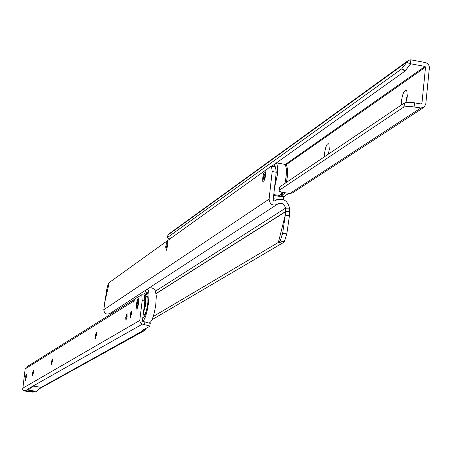 <?xml version="1.0" encoding="UTF-8"?>
<svg xmlns="http://www.w3.org/2000/svg" width="452" height="452" viewBox="0 0 452 452"><rect width="100%" height="100%" fill="white"/><g stroke="black" fill="none" stroke-linecap="round" stroke-linejoin="round"><path stroke-width="0.68" d="M138.77 303.275L136.922 309.434L136.334 304.772C137.035 300.36 137.798 298.343 138.64 298.727L138.77 303.275M26.284 377.143L25.278 380.85L25.12 377.844L26.295 374.177L26.284 377.143L26.295 374.177L25.12 377.844L25.278 380.85L26.284 377.143M32.674 375.719L32.719 373.471L33.448 370.612M51.641 364.425L51.669 362.075L52.46 359.052M95.598 338.26L95.575 335.666L96.519 332.271M126.102 320.101L126.046 317.349L127.102 313.682M130.458 317.507L130.396 314.733L131.47 311.027M33.397 372.86L32.516 375.832L32.454 373.431L33.341 370.459L33.397 372.86M52.432 361.408L51.477 364.532L51.392 362.029L52.347 358.905L52.432 361.408M96.542 334.859L95.417 338.35L95.27 335.621L96.395 332.13L96.542 334.859M127.159 316.428L125.916 320.18L125.718 317.298L126.967 313.552L127.159 316.428M131.532 313.795L130.266 317.581L130.069 314.682L131.334 310.897L131.532 313.795M146.098 328.338L144.437 330.615L142.64 330.904L142.256 330.474L149.742 326.31L150.245 323.395L142.781 321.361L142.425 320.892L144.86 300.981L144.148 295.179M149.917 326.101L142.448 324.073L32.939 386.11L28.154 390.099L27.945 388.935L32.945 386.087L41.324 387.324L142.64 330.904L142.725 330.214M34.482 391.477L33.019 391.731L25.419 390.613L23.905 389.923L25.239 390.714L32.832 391.833L35.07 391.149M34.346 391.551L32.278 392.138L24.696 391.025L23.47 390.471L22.719 389.347L25.159 368.917L26.301 367.177M142.448 324.073L140.612 323.095L139.725 320.824L142.188 300.557L141.753 294.698L134.82 298.941L133.549 302.145L133.312 301.348L134.041 301.467M144.719 329.101L145.454 329.542M25.159 368.917L133.312 301.348L134.651 299.201M32.945 386.087L41.324 387.324L36.324 391.302M143.804 295.02L146.482 289.466C148.815 288.263 149.488 292.76 148.499 302.964C146.957 313.518 144.985 319.62 142.589 321.276M155.398 290.822L156.296 296.054L155.827 304.117C154.556 313.208 152.804 319.168 150.567 321.993L149.539 322.818M145.103 297.343L145.403 303.919L143.583 311.422M144.646 295.286L146.917 292.331C148.171 293.128 148.454 296.823 147.753 303.411C146.408 312.405 144.759 317.276 142.798 318.01L142.781 318.005M138.25 303.699L137.414 306.541L137.12 304.394C137.685 301.45 138.086 300.84 138.329 302.563L138.25 303.699M137.007 309.36L136.594 304.055L137.51 300.196L138.052 299.049L138.668 298.778M167.828 245.261L166.234 250.459L165.698 246.769L166.472 243.136L167.144 241.718L167.698 241.679L167.828 245.261L167.698 241.679L167.144 241.718L166.472 243.136L165.698 246.769L166.234 250.459L167.828 245.261M265.697 175.822L263.629 182.105L263.041 182.049L262.742 181.325L262.725 177.935C263.482 173.274 264.397 171.24 265.465 171.833L265.697 175.822L265.465 171.833C264.397 171.24 263.482 173.274 262.725 177.935L262.742 181.325L263.041 182.049L263.629 182.105L265.697 175.822M104.678 302.518L109.265 282.511L108.344 283.421L106.802 289.133L103.79 309.733C104.265 313.564 106.276 314.841 109.825 313.564L146.098 289.901M280.167 240.978L282.681 233.13L286.817 233.904L284.297 241.752L280.167 240.978L278.392 242.368L282.506 243.136L284.297 241.752M155.55 291.128L285.494 208.202L289.591 208.157L289.404 215.903L285.274 215.124L282.681 233.13M289.404 215.903L286.817 233.904M152.008 319.722L282.421 243.125L278.359 242.453L285.348 214.779L278.359 242.453L153.222 316.541M289.427 215.463L285.348 214.779L285.692 211.463L289.788 211.417M275.483 166.856L276.251 172.235L272.172 171.534L269.093 199.162C269.782 204.31 272.471 206.055 277.161 204.4L277.675 204.016C281.703 202.394 284.314 203.79 285.494 208.202L285.692 211.463L156.115 293.484M272.172 171.534L271.482 166.166L271.008 166.296L109.265 282.511L104.649 302.846M276.251 172.235L273.177 199.852L273.669 200.869L274.709 200.891M289.591 208.157C287.41 200.05 282.619 197.501 275.217 200.513L274.748 200.863M110.683 313.004L113.073 312.739M143.143 315.033L143.561 313.451C144.386 315.49 145.476 313.976 146.838 308.902M264.482 174.432L264.799 174.517L264.906 176.387L263.782 179.382L263.589 176.817L264.482 174.432M272.567 166.353L273.488 166.15L274.019 166.607M273.844 166.573L273.511 166.268M167.008 243.933L167.257 245.662L166.511 248.103L167.008 243.933M324.655 156.641L324.672 152.55C325.802 145.776 327.214 142.905 328.909 143.945L329.299 149.414L328.361 154.149M329.333 149.092L328.525 153.561M401.636 104.83L401.562 100.344C402.918 92.49 404.664 89.281 406.806 90.716L407.28 96.462L405.941 102.576M407.376 95.253L406.026 100.146L406.009 102.395M406.438 100.988L407.258 96.717M169.85 238.978L167.076 237.673L168.076 234.904L168.958 233.916M423.806 107.423L292.387 192.964L289.755 193.529L281.506 192.123L279.065 191.117L279.212 190.303L403.789 107.051L409.145 106.265L420.868 107.96L423.976 107.316L425.761 104.226L429.377 67.851L429.134 65.811L428.067 64.014L425.897 62.642L411.354 59.913L410.066 59.862L408.043 60.675L401.642 68.93L405.06 71.054L410.297 64.161L406.873 62.031L168.076 234.904M271.765 166.217L405.06 71.054M403.789 107.051L404.19 103.112L405.947 102.576L412.038 102.446L421.264 104.011L421.902 103.525L425.53 67.133L425.016 66.438L410.958 63.834L410.297 64.161M167.246 237.662L401.642 68.93M410.789 63.828L410.066 59.862M279.212 190.303L279.585 186.981L404.19 103.112M273.313 198.677L277.517 199.388M273.675 195.405L280.466 196.558L280.974 196.264L284.02 197.547L284.494 196.134L288.749 193.354M284.246 196.677L281.031 196.134L281.285 195.586L285.511 192.806M280.974 196.264L280.398 196.547M282.579 199.349L284.02 197.547M261.42 166.918L256.369 170.579M276.257 195.027L275.895 195.784M33.019 391.731L34.273 391.031M32.278 392.138L32.832 391.833M22.623 388.262L139.747 320.474M24.696 391.025L25.239 390.714M25.419 390.613L27.945 389.178M144.934 321.694L144.606 324.406M144.86 300.981L142.188 300.557M28.154 390.099L36.448 391.319M143.114 317.993L142.821 317.66M142.911 316.942L143.459 317.79M143.42 312.761L146.069 304.026L145.51 297.309M144.922 296.026L147.126 292.433M147.397 292.732L145.024 296.749M145.821 297.512C147.442 294.89 148.132 296.461 147.889 302.224M156.132 293.614L285.692 211.638M103.79 309.733L269.093 199.162M143.086 315.485L143.352 313.332M274.268 164.432L275.228 166.816M276.206 163.048C277.59 164.697 277.963 168.765 277.325 175.257L274.505 187.93M284.223 164.229L284.387 164.257C286.195 165.206 286.754 169.376 286.071 176.76L284.975 183.348M287.206 177.37L286.415 182.382M282.952 192.366L280.941 194.1M282.059 192.219L280.828 194.253L279.421 195.422L273.765 194.603M410.958 63.834L410.15 64.416M425.016 66.438L285.184 164.562M425.53 67.133L285.777 165.02M401.868 68.727L405.286 70.851M167.178 237.684L169.596 239.131M279.087 191.043L279.455 187.721M404.06 106.938L404.455 102.994M414.105 106.734L414.501 102.785M289.755 193.529L420.868 107.96M421.179 103.994L421.902 103.525M284.494 196.134L281.285 195.586M144.301 330.694L40.013 388.415M144.42 295.116L141.753 294.698M26.199 367.239L134.498 299.297M36.375 391.342L28.097 390.127M143.516 312.688L143.634 313.129L143.397 312.959M149.075 287.958L151.149 287.811L152.635 288.223L154.222 289.28L155.528 291.065M145.052 297.235L146.194 297.167L145.883 297.608M275.55 166.873L271.482 166.166M276.957 204.53L147.386 289.06M274.505 200.987L275.217 200.513M276.438 162.884L284.387 164.257C287.026 163.884 287.986 168.223 287.274 177.269L286.478 182.337M283.127 192.399L281.138 194.857L278.946 195.484M408.043 60.675L168.856 233.989M167.093 237.684L169.489 239.119M279.065 191.1L279.432 187.795"/></g></svg>

